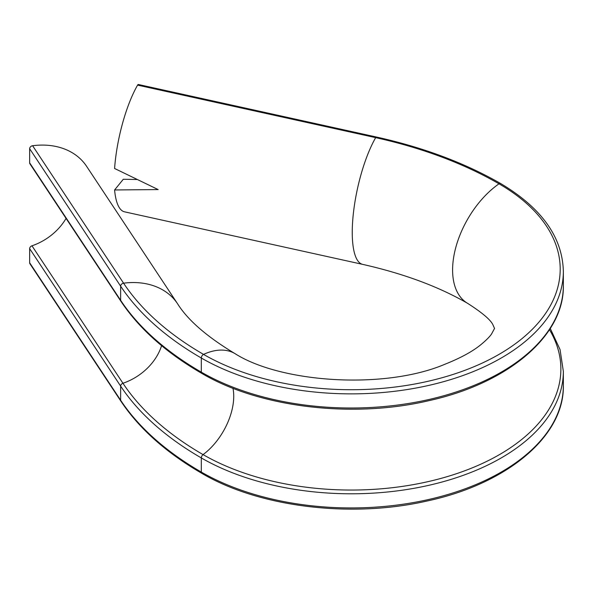 <?xml version="1.0" encoding="UTF-8"?>
<svg xmlns="http://www.w3.org/2000/svg" width="593" height="593" viewBox="0 0 593 593"><rect width="100%" height="100%" fill="white"/><g stroke="black" fill="none" stroke-linecap="round" stroke-linejoin="round"><path stroke-width="0.89" d="M158.153 189.575L114.59 189.96A73.08 21.304 102.4 0 0 124.508 211.82L362.59 264.352A73.08 21.304 102.4 0 1 352.249 232.397A73.08 21.304 102.4 0 1 375.673 137.643L137.591 85.118A73.08 21.304 102.4 0 0 114.59 168.486L158.153 189.575M136.864 179.516L123.307 179.256L114.59 189.96M137.591 85.118A2.869 0.838 -77.6 0 1 138.317 84.488L376.399 137.02A2.869 0.838 102.4 0 0 375.673 137.643A352.22 203.355 0 0 1 499.002 183.808A73.08 42.192 120 0 0 452.6 269.956A73.08 42.192 120 0 0 467.736 303.416C438.82 286.664 403.766 273.64 362.59 264.352M29.65 162.853L120.631 300.303A355.377 205.178 0 0 0 201.309 372.145A212.079 122.44 0 0 0 432.43 398.689A212.079 122.44 0 0 0 563.35 285.567C564.484 335.379 508.564 383.271 428.554 400.749C352.42 418.658 259.445 407.48 201.902 373.457C166.181 352.746 139.185 328.692 120.92 301.296L29.939 163.838A2.869 2.187 -33.5 0 1 29.65 162.853L29.65 148.71A2.869 2.187 -33.5 0 1 32.6 145.73A73.08 55.742 -33.5 0 1 86.578 166.292L177.559 303.749A73.08 55.742 -33.5 0 0 123.581 283.187A352.22 203.355 0 0 0 203.54 354.392A73.08 42.192 -60 0 1 234.806 353.502C206.861 336.683 187.781 320.094 177.559 303.749M29.65 262.773L120.631 400.231A355.377 205.178 0 0 0 201.309 472.072A212.079 122.44 0 0 0 432.43 498.617A212.079 122.44 0 0 0 563.35 385.487C564.529 435.773 507.489 484.051 426.382 501.159C350.648 518.401 258.896 507.059 201.902 473.384C166.181 452.667 139.185 428.613 120.92 401.224L29.939 263.766A2.869 2.187 -33.5 0 1 29.65 262.773L29.65 248.637A2.869 2.187 -33.5 0 1 31.963 245.806A50.153 38.256 146.5 0 0 66.06 218.409M31.963 245.806L122.951 383.263A352.902 203.747 0 0 0 203.058 454.601A50.153 28.953 120 0 0 233.731 396.317A50.153 28.953 120 0 0 232.96 388.267M120.92 401.224A2.869 2.187 -33.5 0 1 120.631 400.231L120.631 386.095A2.869 2.187 -33.5 0 1 122.951 383.263A50.153 38.256 146.5 0 0 161.585 345.66M201.902 473.384A2.869 1.653 -60 0 1 201.309 472.072L201.309 457.929A355.377 205.178 180 0 1 120.631 386.095L29.65 248.637M120.92 301.296A2.869 2.187 -33.5 0 1 120.631 300.303L120.631 286.167L29.65 148.71M32.6 145.73L123.581 283.187A2.869 2.187 -33.5 0 0 120.631 286.167A355.377 205.178 180 0 0 201.309 358.009A2.869 1.653 -60 0 1 203.54 354.392A208.921 120.616 0 0 0 499.002 354.392A208.921 120.616 0 0 0 499.002 183.808A2.869 1.653 120 0 1 500.64 183.533C541.609 207.921 562.512 237.222 563.35 271.424A212.079 122.44 180 0 1 432.43 384.553A212.079 122.44 180 0 1 201.309 358.009L201.309 372.145A2.869 1.653 -60 0 0 201.902 373.457M563.35 385.487L563.35 371.351A212.079 122.44 180 0 1 432.43 484.474A212.079 122.44 180 0 1 201.309 457.929A2.869 1.653 -60 0 1 203.058 454.601A209.603 121.009 0 0 0 462.31 471.672A209.603 121.009 0 0 0 549.474 329.678M494.569 328.529L493.183 325.372C491.234 320.368 482.754 313.045 467.736 303.416M494.569 328.389L491.53 334.029C489.618 336.802 486.216 340.226 481.316 344.303C472.94 351.278 460.791 357.935 444.854 364.272C384.501 389.935 280.608 382.848 234.806 353.502M563.35 285.567L563.35 271.424M550.26 328.455L560.051 349.566L563.35 371.351M376.399 137.02C423.439 147.464 464.853 162.971 500.64 183.533"/></g></svg>
